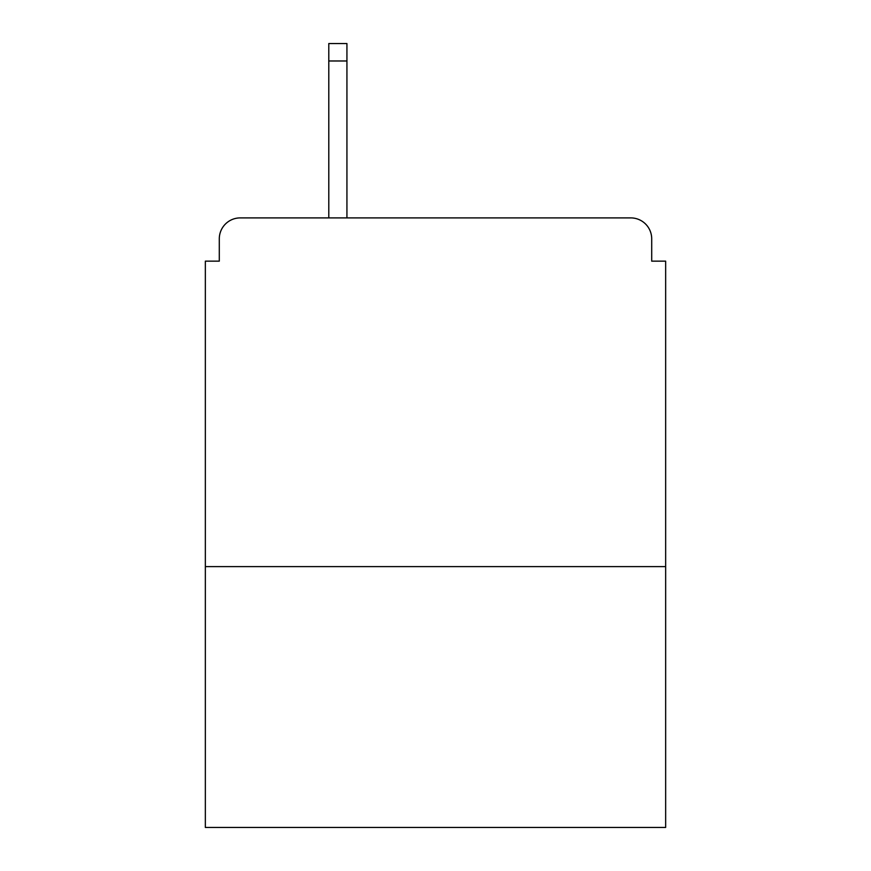 <?xml version="1.0" encoding="UTF-8"?>
<svg xmlns="http://www.w3.org/2000/svg" width="871" height="871" viewBox="0 0 871 871"><rect width="100%" height="100%" fill="white"/><g stroke="black" fill="none" stroke-linecap="round" stroke-linejoin="round"><path stroke-width="1.31" d="M665.651 566.618L665.651 261.148L651.704 261.148L651.704 238.828A20.926 20.926 0 0 0 630.778 217.902L240.222 217.902A20.926 20.926 0 0 0 219.296 238.828L219.296 261.148L205.349 261.148L205.349 827.45L665.651 827.45L665.651 566.618L205.349 566.618M219.296 238.828L219.296 261.148M630.778 217.902L544.299 217.902M326.701 217.902L240.222 217.902M651.704 261.148L651.704 238.828M346.93 60.981L328.792 60.981L328.792 43.55L346.93 43.55L346.93 217.902M328.792 60.981L328.792 217.902"/></g></svg>
